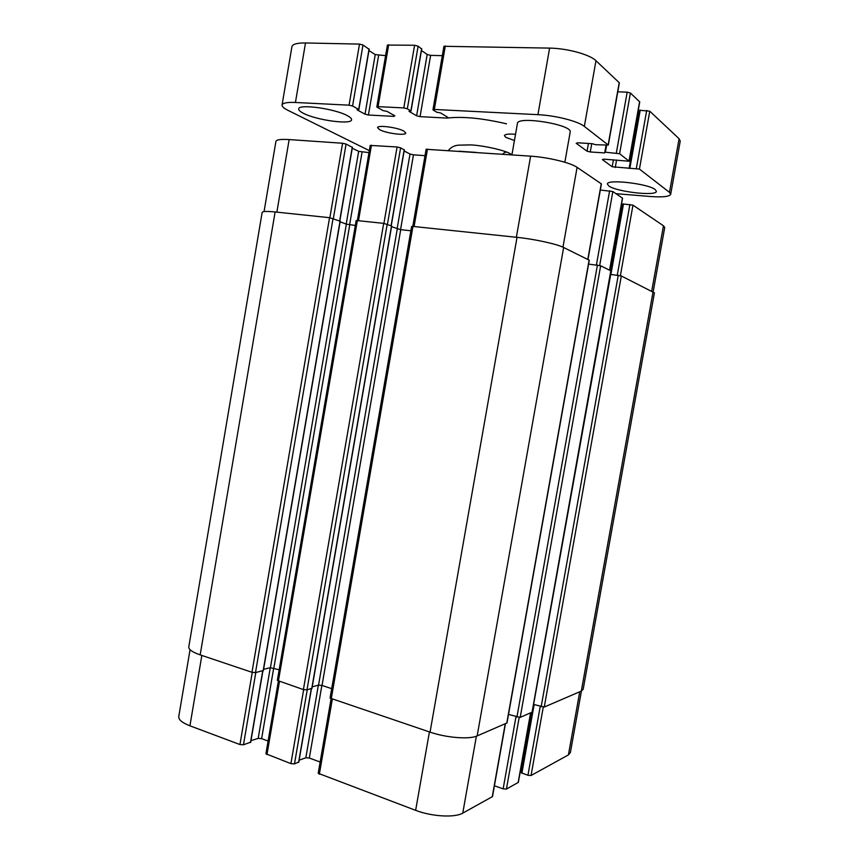 <?xml version="1.0" encoding="UTF-8"?>
<svg xmlns="http://www.w3.org/2000/svg" width="859" height="859" viewBox="0 0 859 859"><rect width="100%" height="100%" fill="white"/><g stroke="black" fill="none" stroke-linecap="round" stroke-linejoin="round"><path stroke-width="1.29" d="M447.013 118.091C462.432 116.255 482.253 118.166 506.488 123.814M511.921 154.867L517.419 123.492C517.193 115.546 573.039 124.673 570.172 132.136L564.846 162.244M403.923 131.137L405.781 133.048C405.888 135.926 385.992 133.328 379.581 129.645L377.573 127.647C377.326 124.748 397.738 127.433 403.923 131.137M514.444 140.489L505.779 137.354L504.426 135.625C505.071 134.165 508.775 133.725 515.529 134.315M655.267 189.624L656.383 191.353C656.48 196.432 616.354 191.793 608.795 185.952L607.388 184.019C606.722 178.865 648.524 183.686 655.267 189.624M347.455 115.729C350.354 117.296 351.728 118.628 351.578 119.755C351.685 124.995 316.488 120.239 303.442 113.302C300.167 111.638 298.588 110.199 298.728 108.975C298.18 103.617 335.139 108.696 347.455 115.729M369.005 49.221L362.981 45.001L359.502 44.099L305.503 42.961C297.107 42.886 292.575 44.12 291.92 46.687L282.053 105.045C282.632 102.994 287.089 102.135 295.432 102.479L349.076 105.174L352.566 106.022L358.718 109.394L357.033 109.823L365.021 114.183L368.414 115.009L393.916 116.395L394.818 115.804L387.055 111.402L383.2 110.661L377.187 107.268L378.057 106.634L403.805 107.923L407.338 108.792L411.021 111.036L408.991 111.337L416.615 115.804L420.051 116.641L446.948 118.091L448.033 117.49L440.688 112.969L436.726 112.218L433.269 110.102L434.332 109.458L537.917 114.666C555.44 115.428 578.043 121.194 584.345 126.413L608.312 145.096L595.427 144.688L592.323 143.7L577.678 142.798L576.217 143.324L587.062 151.195L590.273 151.979L604.607 152.913L605.391 152.204L619.597 153.718L629.153 161.234L603.856 159.151L602.395 159.602L612.199 166.775L639.429 169.073L669.462 192.341L670.686 194.295C669.44 196.657 662.697 197.387 650.424 196.507L616.021 193.683M385.605 55.642L375.233 54.589L368.962 50.563M421.565 48.931L418.118 46.193L414.596 45.259L387.42 45.065L376.822 106.881M442.31 55.663L430.627 55.373L427.191 54.471L421.458 50.488M608.312 145.096L619.371 82.84L595.974 60.721C589.843 54.536 567.262 48.329 549.61 48.104L443.931 46.3L432.957 109.737M629.153 161.234L639.74 101.92L630.399 93.03L627.177 92.171L617.782 91.806M639.45 110.918L638.14 110.854M670.686 194.295L680.242 141.08L679.093 138.718L649.769 111.198L639.568 110.242L629.346 167.902M369.327 150.626L287.905 110.317C283.846 108.288 281.902 106.537 282.053 105.045M502.644 154.233C504.48 152.15 506.316 151.624 508.152 152.634L511.975 154.599M190.054 649.705L178.769 716.513C178.457 719.692 182.172 722.795 189.925 725.812L239.94 744.538L243.462 744.796L250.527 742.219M533.976 704.541L544.262 707.043L581.318 691.087L583.186 689.294L654.429 292.844L621.315 275.964L610.728 274.44L521.338 772.821L527.941 775.28L531.045 775.505L568.411 754.921L570.365 752.645L581.436 691.044M520.264 771.586L521.477 772.005M494.408 785.781L503.149 788.852L506.423 789.067L518.342 782.377L530.744 712.852M331.069 698.872L318.195 773.304L415.638 810.338C431.873 816.608 454.83 817.886 462.765 813.119L492.486 796.594L505.436 723.75M299.125 760.204L305.836 757.788L309.326 758.035L320.149 762.019M278.37 681.155L265.914 753.783L290.911 763.63L294.487 763.876L298.653 762.03M250.968 740.662L258.183 738.386L261.619 738.643L268.105 741.027M264.057 211.593L275.911 141.434C276.426 139.695 280.839 139.083 289.15 139.577L342.58 143.249L346.07 144.065L352.244 147.297M352.254 148.22L358.665 151.345L368.983 152.623M391.511 225.96L383.683 223.361L357.355 220.602L370.218 145.407L397.083 146.986L400.616 147.823L404.17 149.895M404.138 150.969L410.011 154.029L413.458 154.835L425.012 155.662M412.782 226.411L426.118 149.273L530.626 156.155C548.063 157.251 570.698 162.748 577.098 167.355L601.407 183.901L587.964 259.504M600.323 190.022L612.854 191.546L622.56 198.204L609.707 270.241M621.476 204.302L622.764 204.41M610.728 274.44L622.85 203.948L632.976 205.161L663.459 225.777L664.726 227.474L653.184 291.706M340.035 221.192L329.555 217.681L275.116 211.969C266.891 211.153 262.575 211.303 262.156 212.42L188.787 646.913C188.572 649.501 192.362 652.153 200.168 654.88L251.966 672.286L255.488 672.608L263.198 670.546M355.336 225.466L346.349 224.145L340.11 221.805M278.391 681.166L357.355 220.602L356.152 220.645L277.35 680.425L303.41 689.584L306.985 689.895L311.806 688.317M410.881 230.76L400.713 229.675L391.543 226.669M412.954 226.422L411.622 226.475L330.071 698.099L430.048 732.136C446.444 737.806 469.401 739.588 477.153 735.916L506.993 722.956L589.274 260.213L563.644 247.499C557.051 244.063 534.341 239.092 517.021 237.342L412.954 226.422L331.23 698.925M508.507 714.441L520.2 717.394L532.226 712.111L610.953 270.907L600.656 265.775L588.587 264.078M263.595 669.279L270.424 667.711L279.164 669.795M312.214 686.835L318.549 685.138L322.028 685.45L331.703 688.65M669.462 192.341L679.093 138.718M639.429 169.073L649.769 111.198M636.358 168.321L646.709 110.403M629.926 167.87L640.234 110.102M629.099 168.504L639.375 110.918M615.248 167.516L616.579 160.01M612.199 166.775L613.433 159.795M629.024 161.02L639.611 101.673M619.597 153.718L630.399 93.03M616.365 152.913L627.177 92.171M605.391 152.204L606.604 145.386M604.822 152.236L606.046 145.354M604.607 152.913L604.725 152.311M590.273 151.979L591.754 143.657M587.062 151.195L588.436 143.453M608.161 144.86L619.232 82.55M584.345 126.413L595.974 60.721M537.917 114.666L549.61 48.104M434.332 109.458L445.327 45.903M446.948 118.091L447.142 116.942M420.051 116.641L430.627 55.373M416.615 115.804L427.191 54.471M410.892 110.886L421.619 48.63M407.338 108.792L418.118 46.193M403.805 107.923L414.596 45.259M378.057 106.634L388.676 44.711M393.916 116.395L394.098 115.385M368.414 115.009L378.615 55.459M365.021 114.183L375.233 54.589M358.718 109.394L369.059 48.92M352.566 106.022L362.981 45.001M349.076 105.174L359.502 44.099M295.432 102.479L305.503 42.961M458.824 151.227L476.423 152.43M276.866 212.152L289.15 139.577M329.867 217.714L342.58 143.249M333.346 218.53L346.07 144.065M339.659 220.903L352.276 147.093M346.209 224.092L358.665 151.345M349.602 224.843L362.058 152.129M358.493 220.72L371.442 145.225M383.93 223.383L397.083 146.986M387.452 224.21L400.616 147.823M391.103 225.659L404.202 149.691M397.105 228.87L410.011 154.029M400.541 229.654L413.458 154.835M414.081 226.551L427.481 149.079M516.366 237.267L530.626 156.155M562.967 247.177L577.098 167.355M587.792 259.418L601.257 183.697M596.414 264.959L609.622 190.784M599.689 265.463L612.854 191.546M609.557 270.166L622.431 198.021M610.846 270.8L622.689 204.399M610.899 274.461L623.494 203.884M617.267 275.202L629.915 204.442M620.37 275.685L632.976 205.161M651.745 290.986L663.459 225.777M201.844 655.438L189.925 725.812M252.256 672.372L239.94 744.538M255.81 672.533L243.462 744.796M262.714 670.943L250.463 742.584M270.274 667.744L258.183 738.386M273.72 667.991L261.619 738.643M279.476 681.531L266.945 754.653M303.656 689.648L290.911 763.63M307.243 689.82L294.487 763.876M311.291 688.735L298.599 762.384M318.367 685.192L305.836 757.788M321.867 685.396L309.326 758.035M332.304 699.29L319.333 774.27M429.425 731.932L415.638 810.338M476.38 736.227L462.765 813.119M505.232 723.836L492.25 796.873M515.969 716.814L503.149 788.852M519.169 717.512L506.423 789.067M530.561 712.938L518.138 782.613M532.065 712.283L521.413 771.973M534.137 704.595L521.896 773.229M540.225 706.474L527.941 775.28M543.264 707.14L531.045 775.505M579.75 691.763L568.411 754.921M653.087 291.652L581.318 691.087M621.315 275.964L544.262 707.043M618.244 275.309L541.159 706.764M610.813 270.789L532.032 712.304M600.656 265.775L520.2 717.394M597.413 265.077L516.925 717.115M589.113 260.073L506.767 723.171M563.644 247.499L477.153 735.916M517.021 237.342L430.048 732.136M400.713 229.675L322.028 685.45M397.266 228.934L318.549 685.138M391.532 225.831L311.753 688.607M387.216 224.113L306.985 689.895M383.683 223.361L303.41 689.584M349.742 224.865L273.849 668.034M346.349 224.145L270.424 667.711M340.057 221.053L263.155 670.836M333.056 218.422L255.488 672.608M329.555 217.681L251.966 672.286M275.116 211.969L200.168 654.88M629.271 167.956L639.568 110.242M411.021 111.036L421.748 48.813M358.869 109.544L369.209 49.103M448.355 150.508C450.782 147.383 454.132 145.6 458.405 145.16L471.151 144.892C480.449 145.386 498.36 148.639 508.152 152.634M352.426 147.222L339.82 220.967M404.331 149.831L391.253 225.724M622.85 203.948L610.91 270.843M262.897 670.9L250.667 742.423M311.452 688.693L298.771 762.234M532.15 712.24L521.338 772.821M311.935 688.478L391.672 225.928M263.348 670.718L340.218 221.15"/></g></svg>
